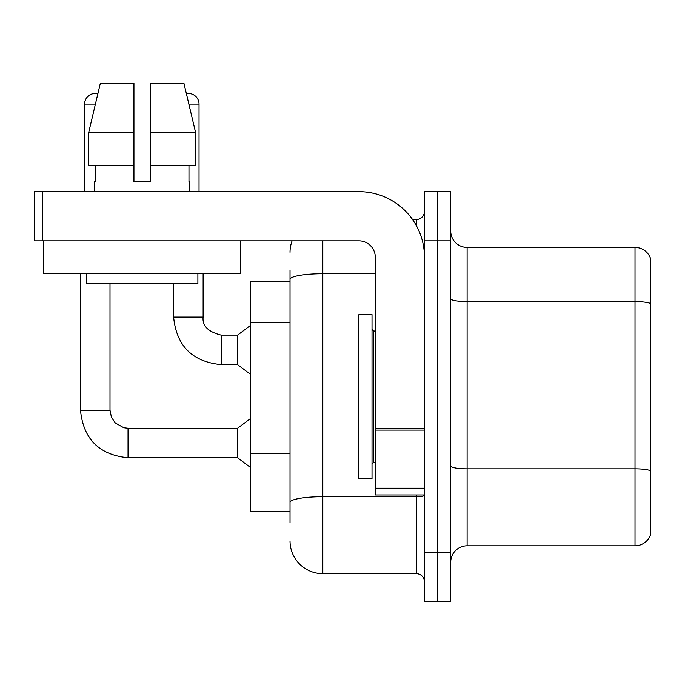 <?xml version="1.0" encoding="UTF-8"?>
<svg xmlns="http://www.w3.org/2000/svg" width="685" height="685" viewBox="0 0 685 685"><rect width="100%" height="100%" fill="white"/><g stroke="black" fill="none" stroke-linecap="round" stroke-linejoin="round"><path stroke-width="1.03" d="M290.029 281.835L250.684 281.835L250.684 511.378L290.029 511.378M650.75 480.228L650.75 534.009A16.397 16.397 0 0 1 635.012 545.817L467.11 545.817A16.397 16.397 0 0 0 450.713 562.214M437.595 552.375L437.595 601.558L450.713 601.558L450.713 552.375L437.595 552.375L437.595 601.558L424.477 601.558L424.477 552.375L437.595 552.375L437.595 240.846L437.595 552.375M424.477 552.375L424.477 191.654L437.595 191.654L437.595 240.846L437.595 191.654L450.713 191.654L450.713 552.375M650.75 259.204A16.397 16.397 0 0 0 635.012 247.405A16.397 16.397 0 0 1 650.75 259.204L650.75 534.009M650.75 303.652A16.397 2.851 180 0 0 635.012 301.597L635.012 247.405L467.11 247.405A16.397 16.397 0 0 1 450.713 231.008A16.397 16.397 0 0 0 467.11 247.405L467.11 545.817M650.75 303.875L650.75 471.117M290.029 522.861L290.029 270.352M322.823 240.846L322.823 573.688L416.283 573.688L416.283 494.99M412.558 219.525L416.283 219.525A8.194 8.194 0 0 0 424.477 211.331M424.477 581.882A8.194 8.194 0 0 0 416.283 573.688M290.029 252.32A32.794 32.794 0 0 1 292.11 240.846M322.823 573.688A32.794 32.794 0 0 1 290.029 540.893M358.897 396.606L358.897 478.592L372.015 478.592L372.015 314.629L358.897 314.629L358.897 396.606M424.477 494.99L375.294 494.99L375.294 428.682L424.477 428.682M424.477 257.243A65.589 65.589 0 0 0 358.897 191.654L42.444 191.654L42.444 240.846L358.897 240.846A16.397 16.397 0 0 1 375.294 257.243L375.294 428.682M42.444 240.846L34.25 240.846L34.25 191.654L42.444 191.654M240.512 240.846L240.512 273.632L43.763 273.632L43.763 240.846M150.332 181.816L133.943 181.816L150.332 181.816L133.943 181.816L150.332 181.816L150.332 83.442L183.974 83.442L186.388 93.631A10.66 10.66 0 0 1 199.035 104.094L199.035 191.654M84.589 191.654L84.589 104.094A10.66 10.66 0 0 1 97.852 93.768L88.656 132.625L100.301 83.442L133.943 83.442L133.943 181.816M94.59 181.816L95.301 181.816L94.59 181.816L94.59 191.654M189.685 181.816L188.974 181.816L189.685 181.816L189.685 191.654M188.974 165.419L188.974 181.816M95.301 181.816L95.301 165.419M86.387 273.632L86.387 283.47L197.888 283.47L197.888 273.632M195.619 165.419L195.619 132.625L195.619 165.419L150.332 165.419M133.943 165.419L88.656 165.419L88.656 132.625L133.943 132.625L133.943 165.419L133.943 132.625M195.619 132.625L183.974 83.442L195.619 132.625L150.332 132.625M80.487 273.632L80.487 410.221L110.002 410.221L111.432 417.251L115.285 422.97L123.814 427.748L128.035 428.253L237.567 428.253L237.567 457.768L128.035 457.768L128.035 428.279M110.002 410.221L110.002 283.47M173.622 283.47L173.622 317.087C176.473 345.934 192.322 361.783 221.169 364.634C192.322 361.783 176.473 345.934 173.622 317.087C176.473 345.934 192.322 361.783 221.169 364.634C192.322 361.783 176.473 345.934 173.622 317.087C176.473 345.934 192.322 361.783 221.169 364.634C192.322 361.783 176.473 345.934 173.622 317.087C176.473 345.934 192.322 361.783 221.169 364.634C192.322 361.783 176.473 345.934 173.622 317.087C176.473 345.934 192.322 361.783 221.169 364.634C192.322 361.783 176.473 345.934 173.622 317.087C176.473 345.934 192.322 361.783 221.169 364.634C192.322 361.783 176.473 345.934 173.622 317.087C176.473 345.934 192.322 361.783 221.169 364.634C192.322 361.783 176.473 345.934 173.622 317.087C176.473 345.934 192.322 361.783 221.169 364.634C192.322 361.783 176.473 345.934 173.622 317.087C176.473 345.934 192.322 361.783 221.169 364.634C192.322 361.783 176.473 345.934 173.622 317.087L203.128 317.087C202.143 325.829 208.154 331.848 221.169 335.119L237.567 335.119L237.567 364.634L221.169 364.634L221.169 335.119C208.154 331.848 202.143 325.829 203.128 317.087L203.102 317.087M290.029 322.481L250.684 322.481M290.029 453.65L250.684 453.65M650.75 470.886A16.397 2.851 180 0 0 635.012 468.84L635.012 301.597L467.11 301.597A16.397 2.851 0 0 1 450.713 298.754M635.012 545.817L635.012 468.84L467.11 468.84A16.397 2.851 0 0 1 450.713 465.997M450.713 240.846L424.477 240.846M424.477 495.289A8.194 1.421 0 0 1 416.283 496.711L322.823 496.711A32.794 5.694 180 0 0 290.029 502.405M290.029 279.42A32.794 5.694 180 0 1 322.823 273.726L375.294 273.726M416.283 225.485L416.283 219.525M372.015 329.382L373.65 331.026L373.65 462.195L375.294 462.195M424.477 430.103L375.294 430.103M375.294 488.208L424.477 488.208M84.589 104.094L95.403 104.094M188.872 104.094L199.035 104.094M80.487 410.221C83.339 439.068 99.188 454.917 128.035 457.768C99.188 454.917 83.339 439.068 80.487 410.221C83.339 439.068 99.188 454.917 128.035 457.768C99.188 454.917 83.339 439.068 80.487 410.221C83.339 439.068 99.188 454.917 128.035 457.768C99.188 454.917 83.339 439.068 80.487 410.221C83.339 439.068 99.188 454.917 128.035 457.768C99.188 454.917 83.339 439.068 80.487 410.221C83.339 439.068 99.188 454.917 128.035 457.768C99.188 454.917 83.339 439.068 80.487 410.221C83.339 439.068 99.188 454.917 128.035 457.768C99.188 454.917 83.339 439.068 80.487 410.221C83.339 439.068 99.188 454.917 128.035 457.768C99.188 454.917 83.339 439.068 80.487 410.221C83.339 439.068 99.188 454.917 128.035 457.768C99.188 454.917 83.339 439.068 80.487 410.221C83.339 439.068 99.188 454.917 128.035 457.768C99.188 454.917 83.339 439.068 80.487 410.221C83.339 439.068 99.188 454.917 128.035 457.768M203.128 317.087C202.143 325.829 208.154 331.848 221.169 335.119C208.154 331.848 202.143 325.829 203.128 317.087C202.143 325.829 208.154 331.848 221.169 335.119C208.154 331.848 202.143 325.829 203.128 317.087C202.143 325.829 208.154 331.848 221.169 335.119C208.154 331.848 202.143 325.829 203.128 317.087C202.143 325.829 208.154 331.848 221.169 335.119C208.154 331.848 202.143 325.829 203.128 317.087C202.143 325.829 208.154 331.848 221.169 335.119C208.154 331.848 202.143 325.829 203.128 317.087C202.143 325.829 208.154 331.848 221.169 335.119C208.154 331.848 202.143 325.829 203.128 317.087C202.143 325.829 208.154 331.848 221.169 335.119C208.154 331.848 202.143 325.829 203.128 317.087C202.143 325.829 208.154 331.848 221.169 335.119C208.154 331.848 202.143 325.829 203.128 317.087L203.128 273.632M373.65 331.026L375.294 331.026M373.65 462.195L372.015 463.831M237.567 457.768L250.684 467.607M237.567 428.253L250.684 418.415M237.567 364.634L250.684 374.472M237.567 335.119L250.684 325.281"/></g></svg>
